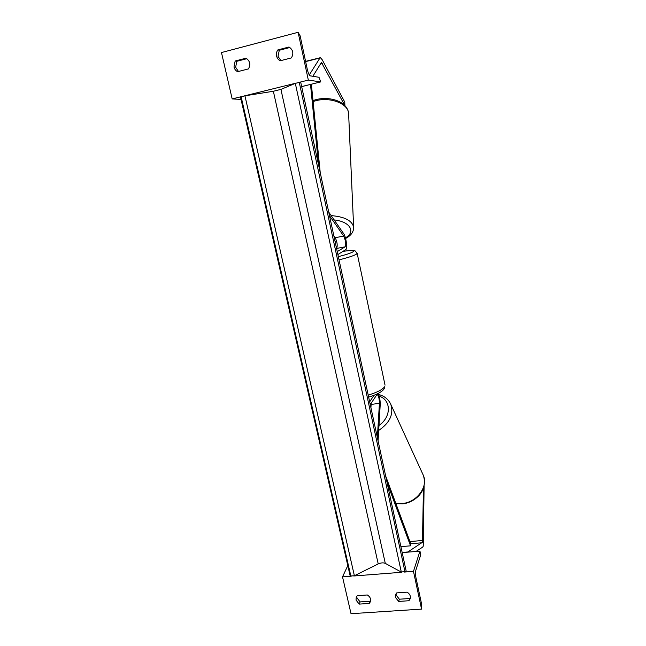 <?xml version="1.0" encoding="UTF-8"?>
<svg xmlns="http://www.w3.org/2000/svg" width="646" height="646" viewBox="0 0 646 646"><rect width="100%" height="100%" fill="white"/><g stroke="black" fill="none" stroke-linecap="round" stroke-linejoin="round"><path stroke-width="0.97" d="M370.933 407.723L371.175 403.161M370.255 404.574L377.054 394.448C378.532 395.433 379.315 398.388 379.42 403.322L377.369 437.584M369.657 401.836L373.977 395.336M378.29 393.398C379.662 396.814 380.3 400.665 380.195 404.961L378.08 440.863M423.453 488.029L422.444 542.301L407.578 552.168M424.107 485.784L423.251 546.161L422.718 547.073L416.04 551.458M402.143 552.443L407.553 551.991M408.942 600.732L410.226 598.721C410.816 596.04 409.766 593.852 407.085 592.156L396.765 592.883L395.546 594.74L395.417 597.324L398.639 601.434L408.942 600.732L410.428 597.566M409.629 598.511L399.373 599.213L396.168 595.119L396.063 593.698M351.271 576.184L342.517 576.862L351.02 613.7L421.555 609.113L413.472 571.355L419.957 551.127L420.231 552.435L420.336 556.036L415.814 570.337C415.362 572.267 415.418 574.787 416 577.904L421.677 604.454L421.555 609.113M353.742 575.99L401.796 572.267M404.356 572.065L413.472 571.355M359.216 604.115L356.035 600.061L356.253 597.17L357.295 595.685L367.34 594.974C370.134 596.775 371.135 599.06 370.36 601.814L369.254 603.429L359.216 604.115L360.121 601.919L356.947 597.873L356.858 596.153M360.121 601.919L370.118 601.224L370.642 600.643M342.517 576.862L347.806 565.621M402.183 552.621L419.957 551.127M369.254 603.429L370.118 601.224M398.639 601.434L399.373 599.213M338.399 254.217L337.923 254.71M371.095 405.252L370.352 404.42M370.869 404.776L370.731 406.794M305.59 61.362L320.432 57.68L322.209 59.747L344.762 102.1L344.907 105.653L321.433 62.444L312.858 76.268M320.158 57.672L309.289 74.912M301.674 86.637L307.464 85.207M334.329 238.027L334.806 237.13M334.822 237.583L333.974 236.404M277.853 49.912L289.028 47.005C293.098 49.807 293.882 53.44 291.394 57.914L280.227 60.772C278.329 59.803 277.11 58.205 276.569 55.984C276.125 53.739 276.553 51.72 277.853 49.912L279.298 50.259L278.022 56.299L280.873 60.611M301.666 86.588L320.715 81.913L319.003 77.286L310.282 75.848C309.208 75.324 308.223 73.208 307.326 69.502L300.132 35.829L298.113 32.3L221.473 52.552L232.172 98.919L241.547 96.601M244.196 95.947L295.779 83.197M298.533 82.518L308.336 80.096L320.715 81.913M298.113 32.3L308.336 80.096M235.16 61.015L246.021 58.188C250.01 60.95 250.818 64.527 248.444 68.912L237.599 71.69C235.742 70.729 234.538 69.154 233.981 66.974L235.16 61.015L236.816 61.297L235.637 67.232L238.455 71.472M289.892 47.505L279.298 50.259M236.816 61.297L246.869 58.689M232.172 98.919L241.031 99.403M333.845 235.782L335.226 237.704C337.26 242.121 337.721 245.698 336.623 248.435L336.574 248.46M337.252 251.609L345.109 246.837C346.159 244.099 345.691 240.514 343.696 236.081L329.517 215.74M337.89 254.532L345.715 249.671C347.709 248.823 346.151 236.912 343.599 233.545L328.741 212.122M400.9 546.653L410.541 545.822L410.743 543.69L385.646 475.957M410.541 545.822L387.115 482.764M311.364 84.206L320.23 172.66M310.5 84.424L318.543 164.851M299.268 82.389L295.319 83.366L280.929 89.39L273.355 91.256L244.939 95.81L240.49 97.037L350.084 575.554L350.826 576.006L354.379 575.731L378.217 563.926C380.962 562.747 383.32 562.553 385.282 563.36L401.319 572.09L406.189 571.185L300.705 82.163L299.268 82.389L404.985 571.799M371.151 404.428L379.42 403.322M409.96 541.574L422.662 540.468M410.743 543.746L422.169 542.753M368.212 395.11C376.998 392.437 382.448 389.667 384.564 386.801L384.225 388.722C382.319 391.678 377.127 394.488 368.656 397.161M357.133 253.232L356.479 254.12C354.008 255.655 348.194 257.568 339.037 259.87M338.342 256.648C346.062 254.694 350.98 253.07 353.104 251.787C354.92 250.293 351.537 250.155 342.961 251.375M395.772 503.282L402.175 503.525C416.848 502.499 428.564 486.438 423.283 475.214L390.838 404.444C393.818 414.248 389.772 422.904 378.701 430.422M390.362 403.395L390.838 404.444C388.553 399.365 384.515 396.046 378.734 394.512M378.992 425.456C391.573 416.775 391.323 400.149 379.234 396.143M320.255 63.986L322.322 63.469M305.639 61.604L319.697 58.043M313.1 101.543L316.249 100.623C330.978 96.771 348.493 104.006 348.614 113.526L353.645 227.263C352.167 220.609 344.673 216.725 331.164 215.611M353.669 227.731L353.645 227.263C353.693 231.898 351.012 235.637 345.594 238.479M334.168 219.939C350.148 221.53 356.091 232.003 345.424 237.865M336.639 241.168L335.072 241.483M335.226 237.704L343.696 236.081M336.623 248.435L345.109 246.837M241.136 96.755L350.826 576.006M244.939 95.81L354.379 575.731M273.355 91.256L378.217 563.926M280.929 89.39L385.282 563.36M295.319 83.366L401.319 572.09M385.032 385.137L357.157 253.329L355.171 250.939C354.63 250.648 353.16 249.905 343.002 251.351M423.283 475.214L423.283 475.214C426.554 484.863 421.943 492.72 418.511 496.007C414.086 500.497 408.765 503.113 402.547 503.872L395.885 503.573M313.003 100.55L316.548 99.476C330.542 96.181 347.443 101.632 348.614 113.526M335.153 241.838L336.728 241.539"/></g></svg>
